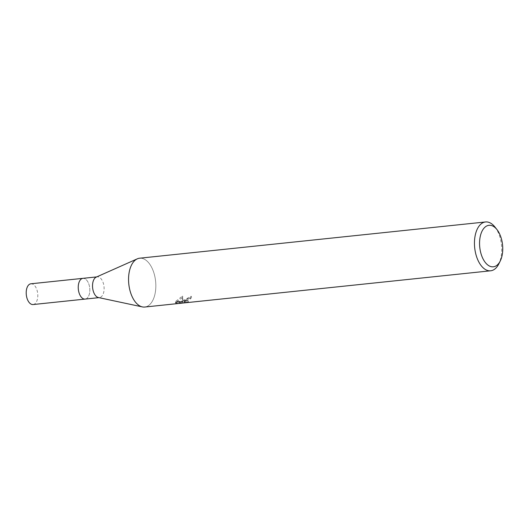<?xml version="1.0" encoding="UTF-8"?>
<svg xmlns="http://www.w3.org/2000/svg" width="529" height="529" viewBox="0 0 529 529"><rect width="100%" height="100%" fill="white"/><g stroke="black" fill="none" stroke-linecap="round" stroke-linejoin="round"><path stroke-width="0.4" stroke-dasharray="2.65 1.98" d="M96.252 277.11A10.435 5.726 -96 0 1 97.237 276.846A10.435 5.726 -96 0 1 103.684 284.562A10.435 5.726 -96 0 1 101.548 296.538A10.435 5.726 -96 0 1 99.406 297.596A10.435 5.726 -96 0 1 98.387 297.536M82.888 278.347L82.947 278.34A10.435 5.726 -96 0 1 89.401 286.063A10.435 5.726 -96 0 1 87.265 298.032A10.435 5.726 -96 0 1 85.123 299.09A10.435 5.726 -96 0 1 78.669 291.367A10.435 5.726 -96 0 1 80.811 279.398A10.435 5.726 -96 0 1 82.947 278.34A10.435 5.726 -96 0 1 89.401 286.063A10.435 5.726 -96 0 1 87.265 298.032A10.435 5.726 -96 0 1 85.123 299.09L85.063 299.097M139.636 258.205A24.552 13.476 -96 0 1 154.818 276.376A24.552 13.476 -96 0 1 149.786 304.545A24.552 13.476 -96 0 1 142.361 306.906A24.552 13.476 -96 0 1 129.162 286.758A24.552 13.476 -96 0 1 134.604 260.698M137.236 258.873L137.322 258.833A24.552 13.476 -96 0 1 154.316 274.32A24.552 13.476 -96 0 1 149.786 304.545A24.552 13.476 -96 0 1 144.754 307.038M175.873 301.246L182.472 296.042L182.227 301.047L191.181 296.214A23.322 12.802 -96 0 1 190.136 297.787L188.483 298.171L184.601 300.796L188.079 300.73L176.104 302.436L176.501 303.586L188.463 301.847L185.077 302.026L185.851 300.836L183.702 301.061L182.611 302.152L182.822 301.153L176.779 301.788L176.256 302.35L182.274 302.581L175.747 303.269L176.507 303.586M190.136 297.787L190.519 298.898A24.552 13.476 84 0 0 191.571 297.344L183.9 300.902A6.454 2.109 -19.1 0 0 183.702 301.061M185.851 300.836A3.921 1.283 160.9 0 1 186.076 300.677L190.519 298.898M184.152 301.596L184.555 302.747M188.079 300.73L188.469 301.847M182.822 301.153L182.869 297.192L176.937 301.636A8.887 2.903 -19.1 0 0 176.779 301.788M182.227 301.047L182.611 302.152M182.472 296.035L182.869 297.192M191.181 296.214L191.571 297.344M183.9 300.902L186.076 300.677M176.104 302.436L175.357 302.145L181.883 301.464L175.873 301.252L176.25 302.35M175.357 302.152L175.747 303.269M181.883 301.464L182.274 302.581M176.937 301.636L182.842 301.014M494.972 227.047A24.552 13.476 -96 0 1 498.827 263.865M30.913 283.789A10.435 5.726 -96 0 1 37.367 291.512A10.435 5.726 -96 0 1 35.225 303.487A10.435 5.726 -96 0 1 33.082 304.545M98.903 297.648L99.406 297.596M184.978 301.907L184.595 300.796M175.76 303.315L175.37 302.191M96.728 276.898L97.237 276.846"/><path stroke-width="0.79" d="M142.261 306.886L98.387 297.536A10.435 5.726 -96 0 1 92.78 288.973A10.435 5.726 -96 0 1 95.094 277.904A10.435 5.726 -96 0 1 96.252 277.11L137.236 258.873M98.903 297.648L85.123 299.09A10.435 5.726 -96 0 1 78.669 291.367A10.435 5.726 -96 0 1 80.811 279.398A10.435 5.726 -96 0 1 82.947 278.34L96.728 276.898M497.61 264.692A20.869 11.459 -96 0 1 481.516 255.269A20.869 11.459 -96 0 1 484.703 227.424A20.869 11.459 -96 0 1 497.002 229.626A20.869 11.459 -96 0 1 500.282 260.923A20.869 11.459 -96 0 1 497.61 264.692M500.282 260.923L498.827 263.865A24.552 13.476 -96 0 1 495.686 268.302A24.552 13.476 -96 0 1 490.654 270.795A24.552 13.476 -96 0 1 475.472 252.624A24.552 13.476 -96 0 1 480.504 224.455A24.552 13.476 -96 0 1 485.536 221.962A24.552 13.476 -96 0 1 494.972 227.047L497.002 229.626M490.654 270.795L144.754 307.038A24.552 13.476 -96 0 1 129.572 288.867A24.552 13.476 -96 0 1 134.604 260.698A24.552 13.476 -96 0 1 139.636 258.205L485.536 221.962M134.604 260.698A24.552 13.476 -96 0 1 137.322 258.833M85.063 299.097L33.082 304.545A10.435 5.726 -96 0 1 26.635 296.822A10.435 5.726 -96 0 1 28.771 284.847A10.435 5.726 -96 0 1 30.913 283.789L82.888 278.347"/></g></svg>

